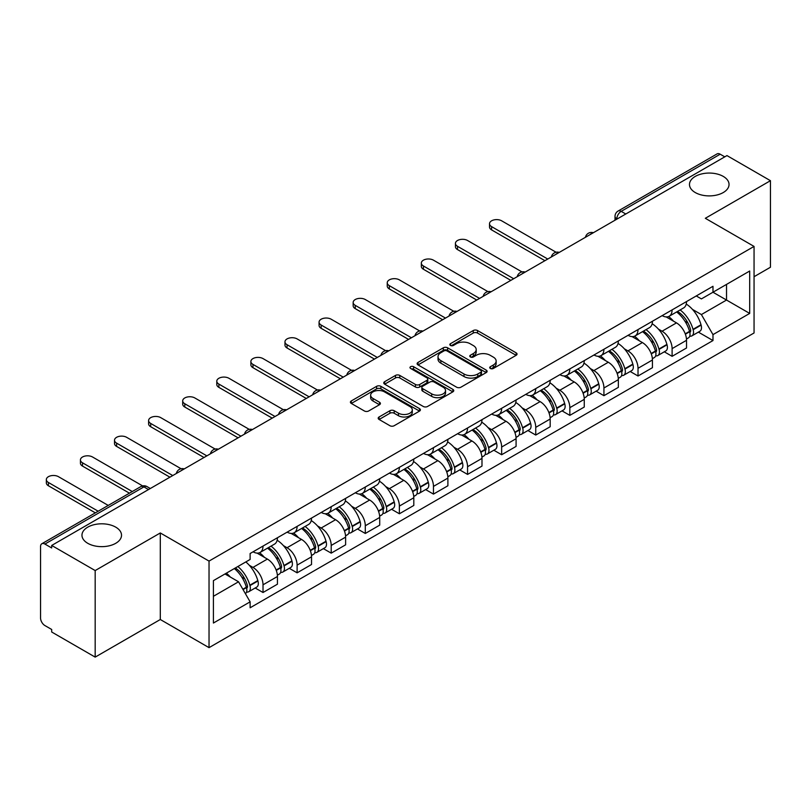 <?xml version="1.0" encoding="UTF-8"?>
<svg xmlns="http://www.w3.org/2000/svg" width="811" height="811" viewBox="0 0 811 811"><rect width="100%" height="100%" fill="white"/><g stroke="black" fill="none" stroke-linecap="round" stroke-linejoin="round"><path stroke-width="1.22" d="M490.351 368.468A2.119 1.227 0 0 0 493.352 368.468L516.151 355.309A3.031 1.754 0 0 0 517.033 354.072A3.031 1.754 0 0 0 516.151 352.836L477.537 330.543A3.031 1.754 0 0 0 473.249 330.543L450.45 343.702A2.119 1.227 0 0 0 449.831 344.563A2.119 1.227 0 0 0 450.45 345.435A2.119 1.227 0 0 0 453.461 345.435L456.411 343.732A9.712 5.606 0 0 1 470.137 343.732L473.35 345.587A9.712 5.606 0 0 1 476.199 349.551A9.712 5.606 0 0 1 473.35 353.515L470.4 355.218A2.119 1.227 0 0 0 469.782 356.09A2.119 1.227 0 0 0 470.4 356.952A2.119 1.227 0 0 0 473.411 356.952L476.351 355.248A9.712 5.606 0 0 1 490.087 355.248L493.301 357.104A9.712 5.606 0 0 1 496.15 361.067A9.712 5.606 0 0 1 493.301 365.031L490.351 366.734A2.119 1.227 0 0 0 489.732 367.606A2.119 1.227 0 0 0 490.351 368.468L490.351 366.734M115.73 527.15A19.778 11.415 0 0 0 94.167 524.676A19.778 11.415 0 0 0 81.962 535.23A19.778 11.415 0 0 0 87.75 543.299A19.778 11.415 0 0 0 109.313 545.783A19.778 11.415 0 0 0 121.518 535.23A19.778 11.415 0 0 0 115.73 527.15M723.25 176.403A19.778 11.415 0 0 0 701.687 173.929A19.778 11.415 0 0 0 689.482 184.482A19.778 11.415 0 0 0 695.27 192.552A19.778 11.415 0 0 0 716.833 195.025A19.778 11.415 0 0 0 729.038 184.482A19.778 11.415 0 0 0 723.25 176.403M379.082 416.986A3.031 1.754 0 0 0 378.19 418.223A3.031 1.754 0 0 0 379.082 419.459L389.909 425.714A3.031 1.754 0 0 0 394.197 425.714L419.51 411.106A3.031 1.754 0 0 0 420.402 409.859A3.031 1.754 0 0 0 419.51 408.622L380.896 386.33A3.031 1.754 0 0 0 376.608 386.33L351.295 400.948A3.031 1.754 0 0 0 350.413 402.185A3.031 1.754 0 0 0 351.295 403.422L364.382 410.974A3.031 1.754 0 0 0 368.67 410.974L379.507 404.719A3.031 1.754 0 0 0 380.4 403.483A3.031 1.754 0 0 0 379.507 402.246L373.019 398.505A8.11 4.684 0 0 1 370.637 395.19A8.11 4.684 0 0 1 375.655 390.861A8.11 4.684 0 0 1 384.495 391.875L409.91 406.554A8.11 4.684 0 0 1 412.292 409.859A8.11 4.684 0 0 1 407.284 414.188A8.11 4.684 0 0 1 398.434 413.174L394.197 410.731A3.031 1.754 0 0 0 389.909 410.731L379.082 416.986L379.082 419.459M209.035 561.09L160.304 532.959L95.181 570.559L51.691 545.448L726.96 155.59L770.45 180.691L705.327 218.291L754.058 246.422L209.035 561.09L209.035 647.644L754.058 332.976L754.058 246.422M456.623 387.202A3.031 1.754 0 0 0 460.912 387.202L486.225 372.584A3.031 1.754 0 0 0 487.107 371.347A3.031 1.754 0 0 0 486.225 370.11L447.611 347.818A3.031 1.754 0 0 0 443.323 347.818L418.01 362.436A3.031 1.754 0 0 0 417.118 363.673A3.031 1.754 0 0 0 418.01 364.909L456.623 387.202M411.461 368.924A2.119 1.227 0 0 1 413.61 369.228L413.61 366.704L452.873 389.371A3.031 1.754 0 0 1 453.755 390.608A3.031 1.754 0 0 1 452.873 391.845L427.559 406.463A3.031 1.754 0 0 1 423.261 406.463L384.657 384.171L384.657 381.687A3.031 1.754 0 0 0 383.765 382.924A3.031 1.754 0 0 0 384.657 384.171M384.657 381.687L395.484 375.432A3.031 1.754 0 0 1 399.782 375.432L415.435 384.475A3.031 1.754 0 0 0 419.723 384.475L426.91 380.329A3.031 1.754 0 0 0 427.802 379.092A3.031 1.754 0 0 0 426.91 377.855L410.609 368.437A2.119 1.227 0 0 1 409.991 367.576A2.119 1.227 0 0 1 411.299 366.44A2.119 1.227 0 0 1 413.61 366.704M95.181 570.559L95.181 657.113L51.691 632.002L51.691 629.478L44.919 625.565A6.184 3.568 -120 0 1 40.55 617.992L40.55 546.584A6.184 3.568 -120 0 1 41.827 543.755L140.83 486.6A6.184 3.568 60 0 1 143.912 486.904L44.919 544.059A6.184 3.568 -120 0 0 41.827 543.755M754.058 276.713L770.45 267.245L770.45 180.691M95.181 657.113L160.304 619.513L209.035 647.644M51.691 545.448L51.691 547.972L44.919 544.059M625.778 214.003L621.196 211.357A6.184 3.568 60 0 0 618.104 211.042L717.096 153.887A6.184 3.568 60 0 1 720.188 154.202L621.196 211.357A6.184 3.568 120 0 0 616.826 218.919L616.826 219.173M724.781 156.847L720.188 154.202M672.106 309.893A14.213 8.211 60 0 1 669.166 316.27L683.592 307.947A14.213 8.211 -120 0 0 686.532 301.56M658.42 329.114L662.06 331.212A14.213 8.211 60 0 1 672.106 348.629L686.532 340.296A14.213 8.211 -120 0 0 676.486 322.89L666.155 316.929M686.532 340.296L686.532 347.99L672.106 356.323L664.29 351.802M669.166 316.27A14.213 8.211 60 0 1 662.171 315.631M672.106 348.629L672.106 356.323M638.014 329.57A14.213 8.211 60 0 1 635.074 335.957L649.499 327.624A14.213 8.211 -120 0 0 652.439 321.247M630.198 371.489L638.024 376L652.439 367.677L652.439 359.983A14.213 8.211 -120 0 0 642.393 342.566L632.063 336.606M635.074 335.957A14.213 8.211 60 0 1 628.079 335.318M624.328 348.801L627.967 350.899A14.213 8.211 60 0 1 638.024 368.306L638.024 376M603.931 349.257A14.213 8.211 60 0 1 600.981 355.634L615.407 347.311A14.213 8.211 -120 0 0 618.347 340.924M596.105 391.166L603.931 395.687L618.347 387.364L618.347 379.66A14.213 8.211 -120 0 0 608.301 362.253L597.971 356.293M600.981 355.634A14.213 8.211 60 0 1 593.987 354.995M590.236 368.478L593.875 370.576A14.213 8.211 60 0 1 603.931 387.993L603.931 395.687M569.839 368.934A14.213 8.211 60 0 1 566.889 375.321L581.315 366.988A14.213 8.211 -120 0 0 584.255 360.611M562.013 410.853L569.839 415.364L584.265 407.041L584.265 399.347A14.213 8.211 -120 0 0 574.208 381.93L563.888 375.969M566.889 375.321A14.213 8.211 60 0 1 559.894 374.682M556.143 388.165L559.783 390.263A14.213 8.211 60 0 1 569.839 407.669L569.839 415.364M535.747 388.621A14.213 8.211 60 0 1 532.797 394.998L547.222 386.675A14.213 8.211 -120 0 0 550.172 380.288M527.92 430.54L535.747 435.051L550.172 426.728L550.172 419.023A14.213 8.211 -120 0 0 540.116 401.617L529.796 395.656M532.797 394.998A14.213 8.211 60 0 1 525.802 394.359M522.061 407.842L525.69 409.94A14.213 8.211 60 0 1 535.747 427.356L535.747 435.051M501.654 408.298A14.213 8.211 60 0 1 498.714 414.685L513.13 406.362A14.213 8.211 -120 0 0 516.08 399.975M493.828 450.217L501.654 454.738L516.08 446.405L516.08 438.71A14.213 8.211 -120 0 0 506.023 421.294L495.703 415.333M498.714 414.685A14.213 8.211 60 0 1 491.709 414.046M487.969 427.529L491.598 429.627A14.213 8.211 60 0 1 501.654 447.033L501.654 454.738M467.562 427.985A14.213 8.211 60 0 1 464.622 434.361L479.037 426.039A14.213 8.211 -120 0 0 481.987 419.662M459.746 469.904L467.562 474.415L481.987 466.092L481.987 458.387A14.213 8.211 -120 0 0 471.931 440.981L461.611 435.02M464.622 434.361A14.213 8.211 60 0 1 457.617 433.723M453.876 447.206L457.516 449.304A14.213 8.211 60 0 1 467.562 466.72L467.562 474.415M433.469 447.672A14.213 8.211 60 0 1 430.529 454.048L444.955 445.726A14.213 8.211 -120 0 0 447.895 439.339M425.653 489.58L433.469 494.102L447.895 485.769L447.895 478.074A14.213 8.211 -120 0 0 437.839 460.658L427.519 454.707M430.529 454.048A14.213 8.211 60 0 1 423.524 453.41M419.784 466.893L423.423 468.991A14.213 8.211 60 0 1 433.469 486.397L433.469 494.102M399.377 467.349A14.213 8.211 60 0 1 396.437 473.736L410.863 465.402A14.213 8.211 -120 0 0 413.803 459.026M391.561 509.267L399.377 513.779L413.803 505.456L413.803 497.761A14.213 8.211 -120 0 0 403.756 480.345L393.426 474.384M396.437 473.736A14.213 8.211 60 0 1 389.442 473.087M385.691 486.57L389.331 488.668A14.213 8.211 60 0 1 399.377 506.084L399.377 513.779M365.285 487.036A14.213 8.211 60 0 1 362.345 493.412L376.77 485.09A14.213 8.211 -120 0 0 379.71 478.703M357.469 528.944L365.295 533.466L379.71 525.133L379.71 517.438A14.213 8.211 -120 0 0 369.664 500.032L359.334 494.071M362.345 493.412A14.213 8.211 60 0 1 355.35 492.774M351.599 506.257L355.238 508.355A14.213 8.211 60 0 1 365.295 525.761L365.295 533.466M331.202 506.713A14.213 8.211 60 0 1 328.252 513.099L342.678 504.766A14.213 8.211 -120 0 0 345.618 498.39M323.376 548.631L331.202 553.143L345.618 544.82L345.618 537.125A14.213 8.211 -120 0 0 335.572 519.709L325.241 513.748M328.252 513.099A14.213 8.211 60 0 1 321.257 512.451M317.506 525.933L321.146 528.032A14.213 8.211 60 0 1 331.202 545.448L331.202 553.143M297.11 526.4A14.213 8.211 60 0 1 294.16 532.776L308.585 524.453A14.213 8.211 -120 0 0 311.525 518.067M289.284 568.308L297.11 572.83L311.536 564.497L311.536 556.802A14.213 8.211 -120 0 0 301.479 539.396L291.159 533.435M294.16 532.776A14.213 8.211 60 0 1 287.165 532.138M283.414 545.621L287.053 547.719A14.213 8.211 60 0 1 297.11 565.135L297.11 572.83M263.017 546.077A14.213 8.211 60 0 1 260.067 552.463L274.493 544.13A14.213 8.211 -120 0 0 277.443 537.754M255.191 587.995L263.017 592.506L277.443 584.184L277.443 576.489A14.213 8.211 -120 0 0 267.387 559.073L257.067 553.112M260.067 552.463A14.213 8.211 60 0 1 253.073 551.815M249.332 565.297L252.961 567.406A14.213 8.211 60 0 1 263.017 584.812L263.017 592.506M696.254 295.944L701.393 298.914L749.688 271.026L726.524 284.408L726.524 300.05L701.393 314.556L692.513 309.427M213.405 596.298L238.546 581.781L250.123 601.843L213.405 623.041L213.405 580.646L250.123 559.448L250.123 553.518L712.981 286.293L712.981 292.224L749.688 313.421L712.981 334.619L701.393 314.556M749.688 271.026L749.688 313.421M250.123 601.843L250.123 607.774L712.981 340.549L712.981 334.619M160.304 532.959L160.304 619.513M238.546 581.781L224.992 573.965M698.383 332.125L712.981 340.549M491.202 368.772L493.301 367.555A9.712 5.606 0 0 0 496.15 363.592L496.15 361.067M476.199 349.551L476.199 352.075A9.712 5.606 0 0 1 473.35 356.039L471.252 357.256M516.11 355.33L477.537 333.068A3.031 1.754 0 0 0 473.249 333.068L451.301 345.729M486.184 372.614L447.611 350.342A3.031 1.754 0 0 0 443.323 350.342L418.05 364.93M480.862 372.219A2.119 1.227 0 0 0 481.481 371.347A2.119 1.227 0 0 0 480.862 370.485L446.973 350.91A2.119 1.227 0 0 0 443.962 350.91L440.86 352.714A9.712 5.606 0 0 0 438.011 356.678A9.712 5.606 0 0 0 440.86 360.631L464.024 374.013A9.712 5.606 0 0 0 477.75 374.013L480.862 372.219L480.862 374.743A2.119 1.227 0 0 0 481.481 373.871L481.481 371.347M438.011 356.678L438.011 359.192A9.712 5.606 0 0 0 440.86 363.156L440.86 360.631M480.862 374.743L477.75 376.537A9.712 5.606 0 0 1 464.024 376.537L440.86 363.156M384.698 384.191L395.484 377.956L395.484 375.432M427.802 379.092L427.802 381.616A3.031 1.754 0 0 1 426.91 382.853L419.723 386.999A3.031 1.754 0 0 1 415.435 386.999L399.782 377.956A3.031 1.754 0 0 0 395.484 377.956M413.61 369.228L452.832 391.865M431.685 393.862A8.11 4.684 0 0 0 440.525 394.876A8.11 4.684 0 0 0 445.533 390.547A8.11 4.684 0 0 0 443.161 387.232L434.209 382.062A3.031 1.754 0 0 0 429.911 382.062L422.734 386.208A3.031 1.754 0 0 0 421.842 387.445A3.031 1.754 0 0 0 422.734 388.682L431.685 393.862L431.685 396.376A8.11 4.684 0 0 0 440.525 397.4A8.11 4.684 0 0 0 445.533 393.071L445.533 390.547M421.842 387.445L421.842 389.969A3.031 1.754 0 0 0 422.734 391.206L422.734 388.682M431.685 396.376L422.734 391.206M412.292 409.859L412.292 412.383A8.11 4.684 0 0 1 407.284 416.712A8.11 4.684 0 0 1 398.434 415.698L394.197 413.255A3.031 1.754 0 0 0 389.909 413.255L379.122 419.49M370.637 395.19L370.637 397.714A8.11 4.684 0 0 0 373.019 401.029L373.019 398.505M379.467 404.75L373.019 401.029M419.51 408.622L419.51 411.106L380.896 388.854A3.031 1.754 0 0 0 376.608 388.854L351.335 403.452M677.479 311.475A19.474 11.242 60 0 1 677.57 311.536A19.474 11.242 60 0 1 690.384 329.002L690.496 329.408A3.781 2.19 60 0 1 689.897 332.378A3.781 2.19 60 0 1 689.816 332.429M556.093 252.241L501.654 220.815A7.106 4.106 -0 0 0 493.909 219.923A7.106 4.106 -0 0 0 489.52 223.714A7.106 4.106 -0 0 0 491.598 226.624L491.598 229.898A7.106 4.106 180 0 1 489.52 226.999L489.52 223.714M676.627 311.971A23.489 13.564 60 0 1 689.532 331.344L689.644 331.75A7.806 4.501 60 0 1 688.417 337.873L686.471 338.998M689.745 336.149A7.806 4.501 -120 0 0 691.915 335.855A7.806 4.501 -120 0 0 693.141 329.732L693.03 329.327A23.489 13.564 -120 0 0 680.125 309.944M686.238 304.064A23.489 13.564 60 0 1 701.008 324.724L701.12 325.13A7.806 4.501 60 0 1 699.883 331.253L691.915 335.855M544.921 260.686L491.598 229.898M668.609 316.543A23.489 13.564 60 0 1 673.515 321.176M547.76 259.044L491.598 226.624M684.94 321.207L687.931 322.94M643.387 331.162A19.474 11.242 60 0 1 643.478 331.212A19.474 11.242 60 0 1 656.292 348.689L656.413 349.085A3.781 2.19 60 0 1 655.815 352.065A3.781 2.19 60 0 1 655.724 352.106M522 271.928L467.562 240.502A7.106 4.106 -0 0 0 459.817 239.61A7.106 4.106 -0 0 0 455.427 243.401A7.106 4.106 -0 0 0 457.516 246.301L457.516 249.585A7.106 4.106 180 0 1 455.427 246.676L455.427 243.401M642.535 331.648A23.489 13.564 60 0 1 655.44 351.031L655.552 351.437A7.806 4.501 60 0 1 654.325 357.56L652.379 358.675M655.653 355.836A7.806 4.501 -120 0 0 657.822 355.542A7.806 4.501 -120 0 0 659.049 349.409L658.938 349.014A23.489 13.564 -120 0 0 646.032 329.631M652.145 323.741A23.489 13.564 60 0 1 666.916 344.401L667.027 344.807A7.806 4.501 60 0 1 665.801 350.94L657.822 355.542M510.829 280.363L457.516 249.585M634.526 336.23A23.489 13.564 60 0 1 639.423 340.853M513.677 278.731L457.516 246.301M650.848 340.894L653.838 342.617M609.294 350.839A19.474 11.242 60 0 1 609.396 350.899A19.474 11.242 60 0 1 622.199 368.366L622.321 368.772A3.781 2.19 60 0 1 621.723 371.742A3.781 2.19 60 0 1 621.631 371.793M487.908 291.605L433.469 260.179A7.106 4.106 -0 0 0 425.724 259.287A7.106 4.106 -0 0 0 421.335 263.078A7.106 4.106 -0 0 0 423.423 265.988L423.423 269.262A7.106 4.106 180 0 1 421.335 266.363L421.335 263.078M608.443 351.335A23.489 13.564 60 0 1 621.348 370.708L621.469 371.114A7.806 4.501 60 0 1 620.233 377.247L618.286 378.362M621.571 375.513A7.806 4.501 -120 0 0 623.73 375.219A7.806 4.501 -120 0 0 624.957 369.096L624.845 368.691A23.489 13.564 -120 0 0 611.94 349.308M618.053 343.428A23.489 13.564 60 0 1 632.823 364.088L632.935 364.494A7.806 4.501 60 0 1 631.708 370.617L623.73 375.219M476.736 300.05L423.423 269.262M600.434 355.907A23.489 13.564 60 0 1 605.341 360.54M479.585 298.407L423.423 265.988M616.755 360.571L619.746 362.304M575.202 370.526A19.474 11.242 60 0 1 575.303 370.576A19.474 11.242 60 0 1 588.107 388.053L588.228 388.449A3.781 2.19 60 0 1 587.63 391.429A3.781 2.19 60 0 1 587.539 391.47M453.815 311.292L399.377 279.866A7.106 4.106 -0 0 0 391.632 278.974A7.106 4.106 -0 0 0 387.242 282.765A7.106 4.106 -0 0 0 389.331 285.665L389.331 288.949A7.106 4.106 180 0 1 387.242 286.05L387.242 282.765M574.35 371.012A23.489 13.564 60 0 1 587.255 390.395L587.377 390.801A7.806 4.501 60 0 1 586.14 396.924L584.204 398.049M587.478 395.2A7.806 4.501 -120 0 0 589.638 394.906A7.806 4.501 -120 0 0 590.874 388.783L590.753 388.378A23.489 13.564 -120 0 0 577.848 368.995M583.961 363.105A23.489 13.564 60 0 1 598.731 383.765L598.842 384.171A7.806 4.501 60 0 1 597.616 390.304L589.638 394.906M442.654 319.737L389.331 288.949M566.342 375.594A23.489 13.564 60 0 1 571.248 380.227M445.492 318.094L389.331 285.665M582.663 380.258L585.664 381.981M541.109 390.203A19.474 11.242 60 0 1 541.211 390.263A19.474 11.242 60 0 1 554.025 407.73L554.136 408.136A3.781 2.19 60 0 1 553.538 411.106A3.781 2.19 60 0 1 553.447 411.157M419.723 330.969L365.295 299.543A7.106 4.106 -0 0 0 357.539 298.651A7.106 4.106 -0 0 0 353.16 302.452A7.106 4.106 -0 0 0 355.238 305.352L355.238 308.626A7.106 4.106 180 0 1 353.16 305.727L353.16 302.452M540.258 390.699A23.489 13.564 60 0 1 553.163 410.072L553.284 410.478A7.806 4.501 60 0 1 552.048 416.611L550.111 417.726M553.386 414.877A7.806 4.501 -120 0 0 555.545 414.583A7.806 4.501 -120 0 0 556.782 408.46L556.66 408.055A23.489 13.564 -120 0 0 543.755 388.682M549.878 382.792A23.489 13.564 60 0 1 564.638 403.452L564.75 403.858A7.806 4.501 60 0 1 563.523 409.981L555.545 414.583M408.562 339.414L355.238 308.626M532.249 395.271A23.489 13.564 60 0 1 537.156 399.904M411.4 337.771L355.238 305.352M548.571 399.935L551.571 401.668M507.017 409.89A19.474 11.242 60 0 1 507.118 409.94A19.474 11.242 60 0 1 519.932 427.417L520.044 427.823A3.781 2.19 60 0 1 519.445 430.793A3.781 2.19 60 0 1 519.364 430.834M385.63 350.656L331.202 319.23A7.106 4.106 -0 0 0 323.457 318.338A7.106 4.106 -0 0 0 319.068 322.129A7.106 4.106 -0 0 0 321.146 325.029L321.146 328.313A7.106 4.106 180 0 1 319.068 325.414L319.068 322.129M506.165 410.376A23.489 13.564 60 0 1 519.081 429.759L519.192 430.165A7.806 4.501 60 0 1 517.955 436.288L516.019 437.413M519.293 434.564A7.806 4.501 -120 0 0 521.453 434.27A7.806 4.501 -120 0 0 522.689 428.147L522.568 427.742A23.489 13.564 -120 0 0 509.663 408.359M515.786 402.469A23.489 13.564 60 0 1 530.546 423.139L530.668 423.535A7.806 4.501 60 0 1 529.431 429.668L521.453 434.27M374.469 359.101L321.146 328.313M498.157 414.958A23.489 13.564 60 0 1 503.063 419.591M377.308 357.458L321.146 325.029M514.478 419.622L517.479 421.345M472.925 429.566A19.474 11.242 60 0 1 473.026 429.627A19.474 11.242 60 0 1 485.84 447.094L485.951 447.5A3.781 2.19 60 0 1 485.353 450.47A3.781 2.19 60 0 1 485.272 450.521M351.538 370.333L297.11 338.907A7.106 4.106 -0 0 0 289.365 338.025A7.106 4.106 -0 0 0 284.975 341.816A7.106 4.106 -0 0 0 287.053 344.716L287.053 347.99A7.106 4.106 180 0 1 284.975 345.091L284.975 341.816M472.073 430.063A23.489 13.564 60 0 1 484.988 449.436L485.1 449.841A7.806 4.501 60 0 1 483.863 455.975L481.927 457.09M485.201 454.241A7.806 4.501 -120 0 0 487.36 453.957A7.806 4.501 -120 0 0 488.597 447.824L488.486 447.419A23.489 13.564 -120 0 0 475.57 428.046M481.693 422.156A23.489 13.564 60 0 1 496.454 442.816L496.575 443.222A7.806 4.501 60 0 1 495.339 449.345L487.36 453.957M340.377 378.778L287.053 347.99M464.064 434.635A23.489 13.564 60 0 1 468.971 439.268M343.215 377.135L287.053 344.716M480.386 439.298L483.386 441.032M438.842 449.253A19.474 11.242 60 0 1 438.933 449.304A19.474 11.242 60 0 1 451.747 466.781L451.859 467.187A3.781 2.19 60 0 1 451.261 470.157A3.781 2.19 60 0 1 451.18 470.198M317.446 390.02L263.017 358.594A7.106 4.106 -0 0 0 255.272 357.702A7.106 4.106 -0 0 0 250.883 361.493A7.106 4.106 -0 0 0 252.961 364.392L252.961 367.677A7.106 4.106 180 0 1 250.883 364.778L250.883 361.493M437.991 449.74A23.489 13.564 60 0 1 450.896 469.123L451.007 469.528A7.806 4.501 60 0 1 449.781 475.651L447.834 476.777M451.109 473.928A7.806 4.501 -120 0 0 453.268 473.634A7.806 4.501 -120 0 0 454.505 467.511L454.393 467.106A23.489 13.564 -120 0 0 441.478 447.723M447.601 441.833A23.489 13.564 60 0 1 462.371 462.503L462.483 462.899A7.806 4.501 60 0 1 461.246 469.032L453.268 473.634M306.284 398.465L252.961 367.677M429.972 454.322A23.489 13.564 60 0 1 434.878 458.955M309.123 396.822L252.961 364.392M446.303 458.985L449.294 460.709M404.75 468.93A19.474 11.242 60 0 1 404.841 468.991A19.474 11.242 60 0 1 417.655 486.458L417.766 486.864A3.781 2.19 60 0 1 417.168 489.834A3.781 2.19 60 0 1 417.087 489.885M283.363 409.697L228.925 378.271A7.106 4.106 -0 0 0 221.18 377.389A7.106 4.106 -0 0 0 216.79 381.18A7.106 4.106 -0 0 0 218.869 384.079L218.869 387.364A7.106 4.106 180 0 1 216.79 384.455L216.79 381.18M403.898 469.427A23.489 13.564 60 0 1 416.803 488.81L416.915 489.205A7.806 4.501 60 0 1 415.688 495.339L413.742 496.454M417.016 493.615A7.806 4.501 -120 0 0 419.186 493.321A7.806 4.501 -120 0 0 420.412 487.188L420.301 486.782A23.489 13.564 -120 0 0 407.396 467.41M413.509 461.52A23.489 13.564 60 0 1 428.279 482.18L428.39 482.586A7.806 4.501 60 0 1 427.154 488.709L419.186 493.321M272.192 418.141L218.869 387.364M395.88 474.009A23.489 13.564 60 0 1 400.786 478.632M275.03 416.499L218.869 384.079M412.211 478.662L415.202 480.396M370.657 488.617A19.474 11.242 60 0 1 370.749 488.668A19.474 11.242 60 0 1 383.562 506.145L383.684 506.551A3.781 2.19 60 0 1 383.086 509.521A3.781 2.19 60 0 1 382.995 509.561M249.271 429.384L194.833 397.958A7.106 4.106 -0 0 0 187.088 397.066A7.106 4.106 -0 0 0 182.698 400.857A7.106 4.106 -0 0 0 184.786 403.756L184.786 407.041A7.106 4.106 180 0 1 182.698 404.142L182.698 400.857M369.806 489.104A23.489 13.564 60 0 1 382.711 508.487L382.822 508.892A7.806 4.501 60 0 1 381.596 515.015L379.649 516.141M382.924 513.292A7.806 4.501 -120 0 0 385.093 512.998A7.806 4.501 -120 0 0 386.32 506.875L386.208 506.469A23.489 13.564 -120 0 0 373.303 487.087M379.416 481.197A23.489 13.564 60 0 1 394.187 501.867L394.298 502.262A7.806 4.501 60 0 1 393.071 508.396L385.093 512.998M238.099 437.828L184.786 407.041M361.797 493.686A23.489 13.564 60 0 1 366.694 498.319M240.948 436.186L184.786 403.756M378.119 498.349L381.109 500.083M336.565 508.294A19.474 11.242 60 0 1 336.666 508.355A19.474 11.242 60 0 1 349.47 525.822L349.592 526.227A3.781 2.19 60 0 1 348.994 529.198A3.781 2.19 60 0 1 348.902 529.248M215.179 449.071L160.74 417.635A7.106 4.106 -0 0 0 152.995 416.753A7.106 4.106 -0 0 0 148.606 420.544A7.106 4.106 -0 0 0 150.694 423.443L150.694 426.728A7.106 4.106 180 0 1 148.606 423.818L148.606 420.544M335.713 508.791A23.489 13.564 60 0 1 348.618 528.174L348.74 528.569A7.806 4.501 60 0 1 347.503 534.702L345.557 535.818M348.842 532.979A7.806 4.501 -120 0 0 351.001 532.685A7.806 4.501 -120 0 0 352.227 526.552L352.116 526.146A23.489 13.564 -120 0 0 339.211 506.774M345.324 500.884A23.489 13.564 60 0 1 360.094 521.544L360.206 521.949A7.806 4.501 60 0 1 358.979 528.073L351.001 532.685M204.007 457.505L150.694 426.728M327.705 513.373A23.489 13.564 60 0 1 332.611 517.996M206.856 455.863L150.694 423.443M344.026 518.036L347.017 519.76M302.473 527.981A19.474 11.242 60 0 1 302.574 528.032A19.474 11.242 60 0 1 315.378 545.509L315.499 545.915A3.781 2.19 60 0 1 314.901 548.885A3.781 2.19 60 0 1 314.81 548.925M181.086 468.748L126.648 437.322A7.106 4.106 -0 0 0 118.903 436.43A7.106 4.106 -0 0 0 114.513 440.221A7.106 4.106 -0 0 0 116.602 443.13L116.602 446.405A7.106 4.106 180 0 1 114.513 443.505L114.513 440.221M301.621 528.468A23.489 13.564 60 0 1 314.526 547.851L314.648 548.256A7.806 4.501 60 0 1 313.411 554.379L311.475 555.505M314.749 552.656A7.806 4.501 -120 0 0 316.908 552.362A7.806 4.501 -120 0 0 318.145 546.239L318.024 545.833A23.489 13.564 -120 0 0 305.118 526.451M311.231 520.561A23.489 13.564 60 0 1 326.002 541.231L326.113 541.636A7.806 4.501 60 0 1 324.887 547.76L316.908 552.362M169.925 477.192L116.602 446.405M293.612 533.05A23.489 13.564 60 0 1 298.519 537.683M172.763 475.55L116.602 443.13M309.934 537.713L312.934 539.447M268.38 547.658A19.474 11.242 60 0 1 268.482 547.719A19.474 11.242 60 0 1 281.295 565.196L281.407 565.591A3.781 2.19 60 0 1 280.809 568.572A3.781 2.19 60 0 1 280.718 568.612M142.624 485.911L92.566 457.009A7.106 4.106 -0 0 0 84.81 456.117A7.106 4.106 -0 0 0 80.431 459.908A7.106 4.106 -0 0 0 82.509 462.807L82.509 466.092A7.106 4.106 180 0 1 80.431 463.182L80.431 459.908M267.529 548.155A23.489 13.564 60 0 1 280.434 567.538L280.555 567.933A7.806 4.501 60 0 1 279.319 574.066L277.382 575.181M280.657 572.343A7.806 4.501 -120 0 0 282.816 572.049A7.806 4.501 -120 0 0 284.053 565.916L283.931 565.52A23.489 13.564 -120 0 0 271.026 546.138M277.149 540.248A23.489 13.564 60 0 1 291.909 560.908L292.021 561.313A7.806 4.501 60 0 1 290.794 567.436L282.816 572.049M129.425 493.179L82.509 466.092M259.52 552.737A23.489 13.564 60 0 1 264.427 557.36M132.274 491.537L82.509 462.807M275.841 557.4L278.842 559.124M235.342 567.984A19.474 11.242 60 0 1 247.203 584.873L247.314 585.278A3.781 2.19 60 0 1 246.716 588.249A3.781 2.19 60 0 1 246.635 588.299M108.228 505.415L58.473 476.686A7.106 4.106 -0 0 0 50.728 475.793A7.106 4.106 -0 0 0 46.339 479.585A7.106 4.106 -0 0 0 48.417 482.494L48.417 485.769A7.106 4.106 180 0 1 46.339 482.869L46.339 479.585M234.349 568.562A23.489 13.564 60 0 1 246.351 587.215L246.463 587.62A7.806 4.501 60 0 1 245.388 593.652M246.564 592.02A7.806 4.501 -120 0 0 248.724 591.726A7.806 4.501 -120 0 0 249.96 585.603L249.839 585.197A23.489 13.564 -120 0 0 237.846 566.544M245.824 561.932A23.489 13.564 60 0 1 257.817 580.595L257.939 581A7.806 4.501 60 0 1 256.702 587.123L248.724 591.726M95.343 512.856L48.417 485.769M226.37 573.164A23.489 13.564 60 0 1 230.334 577.047M98.182 511.224L48.417 482.494M241.749 577.077L244.75 578.811M617.039 219.051L616.826 218.919A6.184 3.568 0 0 1 615.012 216.395L615.012 220.217M297.11 565.135L311.536 556.802M331.202 545.448L345.618 537.125M365.295 525.761L379.71 517.438M399.377 506.084L413.803 497.761M433.469 486.397L447.895 478.074M467.562 466.72L481.987 458.387M501.654 447.033L516.08 438.71M535.747 427.356L550.172 419.023M569.839 407.669L584.265 399.347M603.931 387.993L618.347 379.66M638.024 368.306L652.439 359.983M263.017 584.812L277.443 576.489M252.961 567.406L267.387 559.073M287.053 547.719L301.479 539.396M321.146 528.032L335.572 519.709M355.238 508.355L369.664 500.032M389.331 488.668L403.756 480.345M423.423 468.991L437.839 460.658M457.516 449.304L471.931 440.981M491.598 429.627L506.023 421.294M525.69 409.94L540.116 401.617M559.783 390.263L574.208 381.93M593.875 370.576L608.301 362.253M627.967 350.899L642.393 342.566M662.06 331.212L676.486 322.89M592.841 233.021A6.184 3.568 120 0 0 590.104 234.602M558.749 252.708A6.184 3.568 120 0 0 556.011 254.279M524.656 272.384A6.184 3.568 120 0 0 521.929 273.966M490.564 292.072A6.184 3.568 120 0 0 487.837 293.643M456.471 311.748A6.184 3.568 120 0 0 453.744 313.33M422.379 331.435A6.184 3.568 120 0 0 419.652 333.007M388.287 351.112A6.184 3.568 120 0 0 385.56 352.694M354.194 370.799A6.184 3.568 120 0 0 351.467 372.371M320.112 390.486A6.184 3.568 120 0 0 317.375 392.058M286.019 410.163A6.184 3.568 120 0 0 283.282 411.735M251.927 429.85A6.184 3.568 120 0 0 249.2 431.422M217.835 449.527A6.184 3.568 120 0 0 215.108 451.109M183.742 469.214A6.184 3.568 120 0 0 181.015 470.785M148.504 489.55L143.912 486.904A6.184 3.568 120 0 1 147.004 486.6A6.184 6.184 0 0 0 140.83 486.6M493.301 367.555L493.301 365.031M470.4 356.952L470.4 355.218M473.35 356.039L473.35 353.515M450.45 345.435L450.45 343.702M473.249 333.068L473.249 330.543M477.537 333.068L477.537 330.543M516.151 355.309L516.151 352.836M418.01 364.909L418.01 362.436M443.323 350.342L443.323 347.818M447.611 350.342L447.611 347.818M486.225 372.584L486.225 370.11M464.024 376.537L464.024 374.013M477.75 376.537L477.75 374.013M399.782 377.956L399.782 375.432M415.435 386.999L415.435 384.475M419.723 386.999L419.723 384.475M426.91 382.853L426.91 380.329M452.873 391.845L452.873 389.371M389.909 413.255L389.909 410.731M394.197 413.255L394.197 410.731M398.434 415.698L398.434 413.174M379.507 404.719L379.507 402.246M351.295 403.422L351.295 400.948M376.608 388.854L376.608 386.33M380.896 388.854L380.896 386.33M685.376 334.213L689.644 331.75M693.141 329.732L701.12 325.13M693.03 329.327L701.008 324.724M689.522 331.314L690.688 330.645M685.234 333.828L689.532 331.344M651.284 353.9L655.552 351.437M659.049 349.409L667.027 344.807M658.938 349.014L666.916 344.401M651.142 353.515L656.596 350.332M617.191 373.577L621.469 371.114M624.957 369.096L632.935 364.494M624.845 368.691L632.823 364.088M621.338 370.678L622.503 370.009M617.049 373.192L621.348 370.708M583.099 393.264L587.377 390.801M590.874 388.783L598.842 384.171M590.753 388.378L598.731 383.765M587.245 390.365L588.411 389.696M582.957 392.879L587.255 390.395M549.006 412.951L553.284 410.478M556.782 408.46L564.75 403.858M556.66 408.055L564.638 403.452M548.865 412.556L554.318 409.373M514.914 432.628L519.192 430.165M522.689 428.147L530.668 423.535M522.568 427.742L530.546 423.139M519.07 429.729L520.226 429.06M514.772 432.243L519.081 429.759M480.832 452.315L485.1 449.841M488.597 447.824L496.575 443.222M488.486 447.419L496.454 442.816M484.978 449.416L486.134 448.736M480.68 451.92L484.988 449.436M446.739 471.992L451.007 469.528M454.505 467.511L462.483 462.899M454.393 467.106L462.371 462.503M450.886 469.093L452.051 468.423M446.587 471.607L450.896 469.123M412.647 491.679L416.915 489.205M420.412 487.188L428.39 482.586M420.301 486.782L428.279 482.18M416.793 488.78L417.959 488.1M412.505 491.284L416.803 488.81M378.555 511.356L382.822 508.892M386.32 506.875L394.298 502.262M386.208 506.469L394.187 501.867M382.701 508.456L383.867 507.787M378.413 510.971L382.711 508.487M344.462 531.043L348.74 528.569M352.227 526.552L360.206 521.949M352.116 526.146L360.094 521.544M344.32 530.658L349.774 527.474M310.37 550.72L314.648 548.256M318.145 546.239L326.113 541.636M318.024 545.833L326.002 541.231M310.228 550.334L315.682 547.151M276.277 570.407L280.555 567.933M284.053 565.916L292.021 561.313M283.931 565.52L291.909 560.908M280.434 567.507L281.589 566.838M276.135 570.021L280.434 567.538M243.047 589.587L246.463 587.62M249.96 585.603L257.939 581M249.839 585.197L257.817 580.595M246.341 587.184L247.497 586.515M242.844 589.242L246.351 587.215M593.358 232.716A6.184 6.184 0 0 0 585.43 237.299M559.266 252.403A6.184 6.184 0 0 0 551.338 256.986M525.183 272.08A6.184 6.184 0 0 0 517.246 276.663M491.091 291.767A6.184 6.184 0 0 0 483.153 296.35M456.998 311.444A6.184 6.184 0 0 0 449.061 316.026M422.906 331.131A6.184 6.184 0 0 0 414.979 335.713M388.814 350.818A6.184 6.184 0 0 0 380.886 355.39M354.721 370.495A6.184 6.184 0 0 0 346.794 375.077M320.629 390.182A6.184 6.184 0 0 0 312.701 394.754M286.536 409.859A6.184 6.184 0 0 0 278.609 414.441M252.454 429.546A6.184 6.184 0 0 0 244.516 434.118M218.362 449.223A6.184 6.184 0 0 0 210.424 453.805M184.269 468.91A6.184 6.184 0 0 0 176.332 473.482M150.319 488.506L147.004 486.6M618.104 211.042A6.184 6.184 0 0 0 615.012 216.395"/></g></svg>
